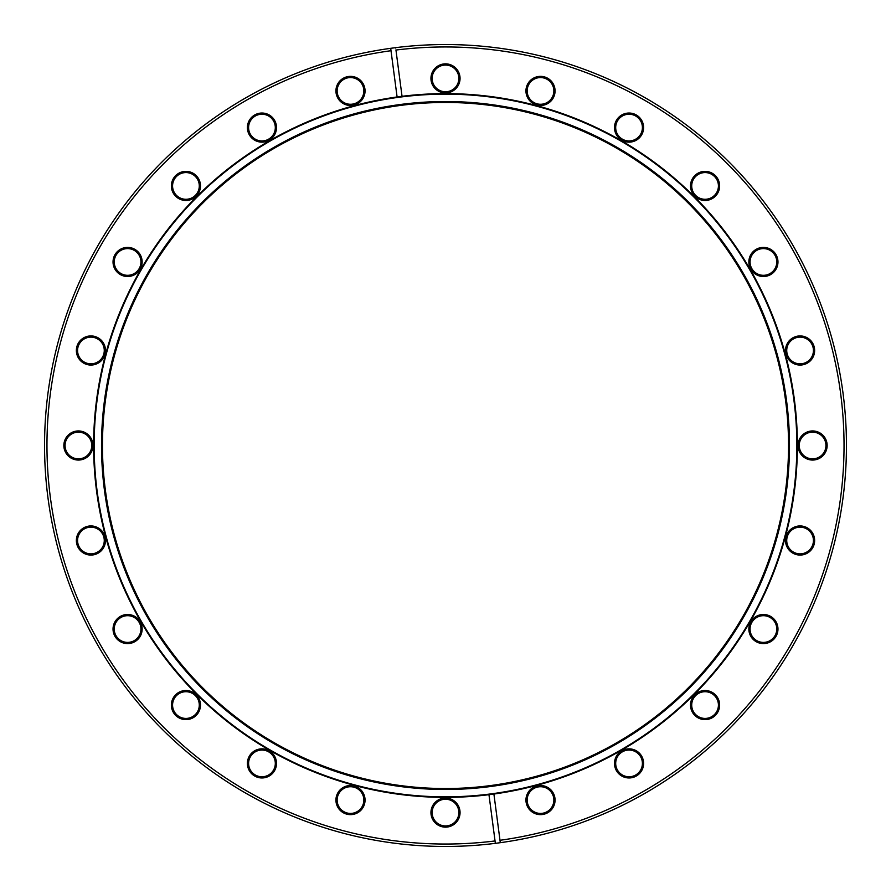 <?xml version="1.0" encoding="UTF-8"?>
<svg xmlns="http://www.w3.org/2000/svg" width="891" height="891" viewBox="0 0 891 891"><rect width="100%" height="100%" fill="white"/><g stroke="black" fill="none" stroke-linecap="round" stroke-linejoin="round"><path stroke-width="0.67" stroke-dasharray="4.46 3.34" d="M365.054 800.085A14.557 14.557 0 0 0 350.486 785.517A14.557 14.557 0 0 0 335.929 800.085A14.557 14.557 0 0 0 350.486 814.641A14.557 14.557 0 0 0 365.054 800.085M337.143 800.085A13.354 13.354 0 0 1 350.486 786.731A13.354 13.354 0 0 1 363.84 800.085A13.354 13.354 0 0 1 350.486 813.427A13.354 13.354 0 0 1 337.143 800.085M276.511 763.409A14.557 14.557 0 0 0 261.954 748.852A14.557 14.557 0 0 0 247.397 763.409A14.557 14.557 0 0 0 261.954 777.966A14.557 14.557 0 0 0 276.511 763.409M248.6 763.409A13.354 13.354 0 0 1 261.954 750.055A13.354 13.354 0 0 1 275.308 763.409A13.354 13.354 0 0 1 261.954 776.763A13.354 13.354 0 0 1 248.6 763.409M200.486 705.071A14.557 14.557 0 0 0 185.929 690.514A14.557 14.557 0 0 0 171.373 705.071A14.557 14.557 0 0 0 185.929 719.627A14.557 14.557 0 0 0 200.486 705.071M172.576 705.071A13.354 13.354 0 0 1 185.929 691.717A13.354 13.354 0 0 1 199.283 705.071A13.354 13.354 0 0 1 185.929 718.424A13.354 13.354 0 0 1 172.576 705.071M142.148 629.046A14.557 14.557 0 0 0 127.591 614.489A14.557 14.557 0 0 0 113.034 629.046A14.557 14.557 0 0 0 127.591 643.603A14.557 14.557 0 0 0 142.148 629.046M114.237 629.046A13.354 13.354 0 0 1 127.591 615.692A13.354 13.354 0 0 1 140.945 629.046A13.354 13.354 0 0 1 127.591 642.4A13.354 13.354 0 0 1 114.237 629.046M105.483 540.514A14.557 14.557 0 0 0 90.915 525.946A14.557 14.557 0 0 0 76.359 540.514A14.557 14.557 0 0 0 90.915 555.071A14.557 14.557 0 0 0 105.483 540.514M77.573 540.514A13.354 13.354 0 0 1 90.915 527.16A13.354 13.354 0 0 1 104.269 540.514A13.354 13.354 0 0 1 90.915 553.857A13.354 13.354 0 0 1 77.573 540.514M92.965 445.5A14.557 14.557 0 0 0 78.408 430.943A14.557 14.557 0 0 0 63.851 445.5A14.557 14.557 0 0 0 78.408 460.057A14.557 14.557 0 0 0 92.965 445.5M65.065 445.5A13.354 13.354 0 0 1 78.408 432.146A13.354 13.354 0 0 1 91.762 445.5A13.354 13.354 0 0 1 78.408 458.854A13.354 13.354 0 0 1 65.065 445.5M105.483 350.486A14.557 14.557 0 0 0 90.915 335.929A14.557 14.557 0 0 0 76.359 350.486A14.557 14.557 0 0 0 90.915 365.054A14.557 14.557 0 0 0 105.483 350.486M77.573 350.486A13.354 13.354 0 0 1 90.915 337.143A13.354 13.354 0 0 1 104.269 350.486A13.354 13.354 0 0 1 90.915 363.84A13.354 13.354 0 0 1 77.573 350.486M142.148 261.954A14.557 14.557 0 0 0 127.591 247.397A14.557 14.557 0 0 0 113.034 261.954A14.557 14.557 0 0 0 127.591 276.511A14.557 14.557 0 0 0 142.148 261.954M114.237 261.954A13.354 13.354 0 0 1 127.591 248.6A13.354 13.354 0 0 1 140.945 261.954A13.354 13.354 0 0 1 127.591 275.308A13.354 13.354 0 0 1 114.237 261.954M200.486 185.929A14.557 14.557 0 0 0 185.929 171.373A14.557 14.557 0 0 0 171.373 185.929A14.557 14.557 0 0 0 185.929 200.486A14.557 14.557 0 0 0 200.486 185.929M172.576 185.929A13.354 13.354 0 0 1 185.929 172.576A13.354 13.354 0 0 1 199.283 185.929A13.354 13.354 0 0 1 185.929 199.283A13.354 13.354 0 0 1 172.576 185.929M276.511 127.591A14.557 14.557 0 0 0 261.954 113.034A14.557 14.557 0 0 0 247.397 127.591A14.557 14.557 0 0 0 261.954 142.148A14.557 14.557 0 0 0 276.511 127.591M248.6 127.591A13.354 13.354 0 0 1 261.954 114.237A13.354 13.354 0 0 1 275.308 127.591A13.354 13.354 0 0 1 261.954 140.945A13.354 13.354 0 0 1 248.6 127.591M365.054 90.915A14.557 14.557 0 0 0 350.486 76.359A14.557 14.557 0 0 0 335.929 90.915A14.557 14.557 0 0 0 350.486 105.483A14.557 14.557 0 0 0 365.054 90.915M337.143 90.915A13.354 13.354 0 0 1 350.486 77.573A13.354 13.354 0 0 1 363.84 90.915A13.354 13.354 0 0 1 350.486 104.269A13.354 13.354 0 0 1 337.143 90.915M460.057 78.408A14.557 14.557 0 0 0 445.5 63.851A14.557 14.557 0 0 0 430.943 78.408A14.557 14.557 0 0 0 445.5 92.965A14.557 14.557 0 0 0 460.057 78.408M432.146 78.408A13.354 13.354 0 0 1 445.5 65.065A13.354 13.354 0 0 1 458.854 78.408A13.354 13.354 0 0 1 445.5 91.762A13.354 13.354 0 0 1 432.146 78.408M555.071 90.915A14.557 14.557 0 0 0 540.514 76.359A14.557 14.557 0 0 0 525.946 90.915A14.557 14.557 0 0 0 540.514 105.483A14.557 14.557 0 0 0 555.071 90.915M527.16 90.915A13.354 13.354 0 0 1 540.514 77.573A13.354 13.354 0 0 1 553.857 90.915A13.354 13.354 0 0 1 540.514 104.269A13.354 13.354 0 0 1 527.16 90.915M643.603 127.591A14.557 14.557 0 0 0 629.046 113.034A14.557 14.557 0 0 0 614.489 127.591A14.557 14.557 0 0 0 629.046 142.148A14.557 14.557 0 0 0 643.603 127.591M615.692 127.591A13.354 13.354 0 0 1 629.046 114.237A13.354 13.354 0 0 1 642.4 127.591A13.354 13.354 0 0 1 629.046 140.945A13.354 13.354 0 0 1 615.692 127.591M719.627 185.929A14.557 14.557 0 0 0 705.071 171.373A14.557 14.557 0 0 0 690.514 185.929A14.557 14.557 0 0 0 705.071 200.486A14.557 14.557 0 0 0 719.627 185.929M691.717 185.929A13.354 13.354 0 0 1 705.071 172.576A13.354 13.354 0 0 1 718.424 185.929A13.354 13.354 0 0 1 705.071 199.283A13.354 13.354 0 0 1 691.717 185.929M777.966 261.954A14.557 14.557 0 0 0 763.409 247.397A14.557 14.557 0 0 0 748.852 261.954A14.557 14.557 0 0 0 763.409 276.511A14.557 14.557 0 0 0 777.966 261.954M750.055 261.954A13.354 13.354 0 0 1 763.409 248.6A13.354 13.354 0 0 1 776.763 261.954A13.354 13.354 0 0 1 763.409 275.308A13.354 13.354 0 0 1 750.055 261.954M814.641 350.486A14.557 14.557 0 0 0 800.085 335.929A14.557 14.557 0 0 0 785.517 350.486A14.557 14.557 0 0 0 800.085 365.054A14.557 14.557 0 0 0 814.641 350.486M786.731 350.486A13.354 13.354 0 0 1 800.085 337.143A13.354 13.354 0 0 1 813.427 350.486A13.354 13.354 0 0 1 800.085 363.84A13.354 13.354 0 0 1 786.731 350.486M827.149 445.5A14.557 14.557 0 0 0 812.592 430.943A14.557 14.557 0 0 0 798.035 445.5A14.557 14.557 0 0 0 812.592 460.057A14.557 14.557 0 0 0 827.149 445.5M799.238 445.5A13.354 13.354 0 0 1 812.592 432.146A13.354 13.354 0 0 1 825.935 445.5A13.354 13.354 0 0 1 812.592 458.854A13.354 13.354 0 0 1 799.238 445.5M814.641 540.514A14.557 14.557 0 0 0 800.085 525.946A14.557 14.557 0 0 0 785.517 540.514A14.557 14.557 0 0 0 800.085 555.071A14.557 14.557 0 0 0 814.641 540.514M786.731 540.514A13.354 13.354 0 0 1 800.085 527.16A13.354 13.354 0 0 1 813.427 540.514A13.354 13.354 0 0 1 800.085 553.857A13.354 13.354 0 0 1 786.731 540.514M777.966 629.046A14.557 14.557 0 0 0 763.409 614.489A14.557 14.557 0 0 0 748.852 629.046A14.557 14.557 0 0 0 763.409 643.603A14.557 14.557 0 0 0 777.966 629.046M750.055 629.046A13.354 13.354 0 0 1 763.409 615.692A13.354 13.354 0 0 1 776.763 629.046A13.354 13.354 0 0 1 763.409 642.4A13.354 13.354 0 0 1 750.055 629.046M719.627 705.071A14.557 14.557 0 0 0 705.071 690.514A14.557 14.557 0 0 0 690.514 705.071A14.557 14.557 0 0 0 705.071 719.627A14.557 14.557 0 0 0 719.627 705.071M691.717 705.071A13.354 13.354 0 0 1 705.071 691.717A13.354 13.354 0 0 1 718.424 705.071A13.354 13.354 0 0 1 705.071 718.424A13.354 13.354 0 0 1 691.717 705.071M643.603 763.409A14.557 14.557 0 0 0 629.046 748.852A14.557 14.557 0 0 0 614.489 763.409A14.557 14.557 0 0 0 629.046 777.966A14.557 14.557 0 0 0 643.603 763.409M615.692 763.409A13.354 13.354 0 0 1 629.046 750.055A13.354 13.354 0 0 1 642.4 763.409A13.354 13.354 0 0 1 629.046 776.763A13.354 13.354 0 0 1 615.692 763.409M555.071 800.085A14.557 14.557 0 0 0 540.514 785.517A14.557 14.557 0 0 0 525.946 800.085A14.557 14.557 0 0 0 540.514 814.641A14.557 14.557 0 0 0 555.071 800.085M527.16 800.085A13.354 13.354 0 0 1 540.514 786.731A13.354 13.354 0 0 1 553.857 800.085A13.354 13.354 0 0 1 540.514 813.427A13.354 13.354 0 0 1 527.16 800.085M460.057 812.592A14.557 14.557 0 0 0 445.5 798.035A14.557 14.557 0 0 0 430.943 812.592A14.557 14.557 0 0 0 445.5 827.149A14.557 14.557 0 0 0 460.057 812.592M432.146 812.592A13.354 13.354 0 0 1 445.5 799.238A13.354 13.354 0 0 1 458.854 812.592A13.354 13.354 0 0 1 445.5 825.935A13.354 13.354 0 0 1 432.146 812.592M102.053 445.5A343.447 343.447 0 0 1 445.5 102.053A343.447 343.447 0 0 1 788.947 445.5A343.447 343.447 0 0 0 445.5 102.053A343.447 343.447 0 0 0 102.053 445.5A343.447 343.447 0 0 1 445.5 102.053A343.447 343.447 0 0 1 788.947 445.5A343.447 343.447 0 0 1 445.5 788.947A343.447 343.447 0 0 1 102.053 445.5A343.447 343.447 0 0 0 445.5 788.947A343.447 343.447 0 0 0 788.947 445.5A343.447 343.447 0 0 1 445.5 788.947A343.447 343.447 0 0 1 102.053 445.5A343.447 343.447 0 0 1 445.5 102.053A343.447 343.447 0 0 1 788.947 445.5A343.447 343.447 0 0 1 445.5 788.947A343.447 343.447 0 0 1 102.053 445.5A343.447 343.447 0 0 0 445.5 788.947A343.447 343.447 0 0 0 788.947 445.5M488.959 794.694A351.889 351.889 0 0 1 93.611 445.5A351.889 351.889 0 0 1 397.096 96.963L390.692 48.314A400.95 400.95 0 0 0 44.55 445.5A400.95 400.95 0 0 0 495.363 843.343L500.308 842.686A400.95 400.95 0 0 0 846.45 445.5A400.95 400.95 0 0 0 395.637 47.657L402.041 96.306A351.889 351.889 0 0 1 797.389 445.5A351.889 351.889 0 0 0 445.5 93.611A351.889 351.889 0 0 0 93.611 445.5A351.889 351.889 0 0 1 397.096 96.963L391.004 50.709L397.096 96.963L402.041 96.306A351.889 351.889 0 0 1 797.389 445.5A351.889 351.889 0 0 1 493.904 794.037L488.959 794.694A351.889 351.889 0 0 1 93.611 445.5A351.889 351.889 0 0 0 445.5 797.389A351.889 351.889 0 0 0 797.389 445.5A351.889 351.889 0 0 1 493.904 794.037L499.996 840.291A398.533 398.533 0 0 0 840.625 393.477A398.533 398.533 0 0 0 395.949 50.052L402.041 96.306L395.637 47.657L390.692 48.314L391.004 50.709A398.533 398.533 0 0 0 46.967 445.5A398.533 398.533 0 0 0 495.051 840.948L488.959 794.694A351.889 351.889 0 0 1 93.611 445.5A351.889 351.889 0 0 0 445.5 797.389A351.889 351.889 0 0 0 797.389 445.5A351.889 351.889 0 0 1 493.904 794.037M102.465 445.5A343.035 343.035 0 0 1 445.5 102.465A343.035 343.035 0 0 1 788.535 445.5A343.035 343.035 0 0 1 445.5 788.535A343.035 343.035 0 0 1 102.465 445.5M101.518 445.5A343.982 343.982 0 0 0 445.5 789.482A343.982 343.982 0 0 0 789.482 445.5A343.982 343.982 0 0 0 445.5 101.518A343.982 343.982 0 0 0 101.518 445.5M94.156 445.5A351.344 351.344 0 0 1 445.5 94.156A351.344 351.344 0 0 1 796.844 445.5A351.344 351.344 0 0 1 445.5 796.844A351.344 351.344 0 0 1 94.156 445.5"/><path stroke-width="1.34" d="M335.929 800.085A14.557 14.557 0 0 1 350.486 785.517A14.557 14.557 0 0 1 365.054 800.085A14.557 14.557 0 0 1 350.486 814.641A14.557 14.557 0 0 1 335.929 800.085M363.84 800.085A13.354 13.354 0 0 0 350.486 786.731A13.354 13.354 0 0 0 337.143 800.085A13.354 13.354 0 0 0 350.486 813.427A13.354 13.354 0 0 0 363.84 800.085M247.397 763.409A14.557 14.557 0 0 1 261.954 748.852A14.557 14.557 0 0 1 276.511 763.409A14.557 14.557 0 0 1 261.954 777.966A14.557 14.557 0 0 1 247.397 763.409M275.308 763.409A13.354 13.354 0 0 0 261.954 750.055A13.354 13.354 0 0 0 248.6 763.409A13.354 13.354 0 0 0 261.954 776.763A13.354 13.354 0 0 0 275.308 763.409M171.373 705.071A14.557 14.557 0 0 1 185.929 690.514A14.557 14.557 0 0 1 200.486 705.071A14.557 14.557 0 0 1 185.929 719.627A14.557 14.557 0 0 1 171.373 705.071M199.283 705.071A13.354 13.354 0 0 0 185.929 691.717A13.354 13.354 0 0 0 172.576 705.071A13.354 13.354 0 0 0 185.929 718.424A13.354 13.354 0 0 0 199.283 705.071M113.034 629.046A14.557 14.557 0 0 1 127.591 614.489A14.557 14.557 0 0 1 142.148 629.046A14.557 14.557 0 0 1 127.591 643.603A14.557 14.557 0 0 1 113.034 629.046M140.945 629.046A13.354 13.354 0 0 0 127.591 615.692A13.354 13.354 0 0 0 114.237 629.046A13.354 13.354 0 0 0 127.591 642.4A13.354 13.354 0 0 0 140.945 629.046M76.359 540.514A14.557 14.557 0 0 1 90.915 525.946A14.557 14.557 0 0 1 105.483 540.514A14.557 14.557 0 0 1 90.915 555.071A14.557 14.557 0 0 1 76.359 540.514M104.269 540.514A13.354 13.354 0 0 0 90.915 527.16A13.354 13.354 0 0 0 77.573 540.514A13.354 13.354 0 0 0 90.915 553.857A13.354 13.354 0 0 0 104.269 540.514M63.851 445.5A14.557 14.557 0 0 1 78.408 430.943A14.557 14.557 0 0 1 92.965 445.5A14.557 14.557 0 0 1 78.408 460.057A14.557 14.557 0 0 1 63.851 445.5M91.762 445.5A13.354 13.354 0 0 0 78.408 432.146A13.354 13.354 0 0 0 65.065 445.5A13.354 13.354 0 0 0 78.408 458.854A13.354 13.354 0 0 0 91.762 445.5M76.359 350.486A14.557 14.557 0 0 1 90.915 335.929A14.557 14.557 0 0 1 105.483 350.486A14.557 14.557 0 0 1 90.915 365.054A14.557 14.557 0 0 1 76.359 350.486M104.269 350.486A13.354 13.354 0 0 0 90.915 337.143A13.354 13.354 0 0 0 77.573 350.486A13.354 13.354 0 0 0 90.915 363.84A13.354 13.354 0 0 0 104.269 350.486M113.034 261.954A14.557 14.557 0 0 1 127.591 247.397A14.557 14.557 0 0 1 142.148 261.954A14.557 14.557 0 0 1 127.591 276.511A14.557 14.557 0 0 1 113.034 261.954M140.945 261.954A13.354 13.354 0 0 0 127.591 248.6A13.354 13.354 0 0 0 114.237 261.954A13.354 13.354 0 0 0 127.591 275.308A13.354 13.354 0 0 0 140.945 261.954M171.373 185.929A14.557 14.557 0 0 1 185.929 171.373A14.557 14.557 0 0 1 200.486 185.929A14.557 14.557 0 0 1 185.929 200.486A14.557 14.557 0 0 1 171.373 185.929M199.283 185.929A13.354 13.354 0 0 0 185.929 172.576A13.354 13.354 0 0 0 172.576 185.929A13.354 13.354 0 0 0 185.929 199.283A13.354 13.354 0 0 0 199.283 185.929M247.397 127.591A14.557 14.557 0 0 1 261.954 113.034A14.557 14.557 0 0 1 276.511 127.591A14.557 14.557 0 0 1 261.954 142.148A14.557 14.557 0 0 1 247.397 127.591M275.308 127.591A13.354 13.354 0 0 0 261.954 114.237A13.354 13.354 0 0 0 248.6 127.591A13.354 13.354 0 0 0 261.954 140.945A13.354 13.354 0 0 0 275.308 127.591M335.929 90.915A14.557 14.557 0 0 1 350.486 76.359A14.557 14.557 0 0 1 365.054 90.915A14.557 14.557 0 0 1 350.486 105.483A14.557 14.557 0 0 1 335.929 90.915M363.84 90.915A13.354 13.354 0 0 0 350.486 77.573A13.354 13.354 0 0 0 337.143 90.915A13.354 13.354 0 0 0 350.486 104.269A13.354 13.354 0 0 0 363.84 90.915M430.943 78.408A14.557 14.557 0 0 1 445.5 63.851A14.557 14.557 0 0 1 460.057 78.408A14.557 14.557 0 0 1 445.5 92.965A14.557 14.557 0 0 1 430.943 78.408M458.854 78.408A13.354 13.354 0 0 0 445.5 65.065A13.354 13.354 0 0 0 432.146 78.408A13.354 13.354 0 0 0 445.5 91.762A13.354 13.354 0 0 0 458.854 78.408M525.946 90.915A14.557 14.557 0 0 1 540.514 76.359A14.557 14.557 0 0 1 555.071 90.915A14.557 14.557 0 0 1 540.514 105.483A14.557 14.557 0 0 1 525.946 90.915M553.857 90.915A13.354 13.354 0 0 0 540.514 77.573A13.354 13.354 0 0 0 527.16 90.915A13.354 13.354 0 0 0 540.514 104.269A13.354 13.354 0 0 0 553.857 90.915M614.489 127.591A14.557 14.557 0 0 1 629.046 113.034A14.557 14.557 0 0 1 643.603 127.591A14.557 14.557 0 0 1 629.046 142.148A14.557 14.557 0 0 1 614.489 127.591M642.4 127.591A13.354 13.354 0 0 0 629.046 114.237A13.354 13.354 0 0 0 615.692 127.591A13.354 13.354 0 0 0 629.046 140.945A13.354 13.354 0 0 0 642.4 127.591M690.514 185.929A14.557 14.557 0 0 1 705.071 171.373A14.557 14.557 0 0 1 719.627 185.929A14.557 14.557 0 0 1 705.071 200.486A14.557 14.557 0 0 1 690.514 185.929M718.424 185.929A13.354 13.354 0 0 0 705.071 172.576A13.354 13.354 0 0 0 691.717 185.929A13.354 13.354 0 0 0 705.071 199.283A13.354 13.354 0 0 0 718.424 185.929M748.852 261.954A14.557 14.557 0 0 1 763.409 247.397A14.557 14.557 0 0 1 777.966 261.954A14.557 14.557 0 0 1 763.409 276.511A14.557 14.557 0 0 1 748.852 261.954M776.763 261.954A13.354 13.354 0 0 0 763.409 248.6A13.354 13.354 0 0 0 750.055 261.954A13.354 13.354 0 0 0 763.409 275.308A13.354 13.354 0 0 0 776.763 261.954M785.517 350.486A14.557 14.557 0 0 1 800.085 335.929A14.557 14.557 0 0 1 814.641 350.486A14.557 14.557 0 0 1 800.085 365.054A14.557 14.557 0 0 1 785.517 350.486M813.427 350.486A13.354 13.354 0 0 0 800.085 337.143A13.354 13.354 0 0 0 786.731 350.486A13.354 13.354 0 0 0 800.085 363.84A13.354 13.354 0 0 0 813.427 350.486M798.035 445.5A14.557 14.557 0 0 1 812.592 430.943A14.557 14.557 0 0 1 827.149 445.5A14.557 14.557 0 0 1 812.592 460.057A14.557 14.557 0 0 1 798.035 445.5M825.935 445.5A13.354 13.354 0 0 0 812.592 432.146A13.354 13.354 0 0 0 799.238 445.5A13.354 13.354 0 0 0 812.592 458.854A13.354 13.354 0 0 0 825.935 445.5M785.517 540.514A14.557 14.557 0 0 1 800.085 525.946A14.557 14.557 0 0 1 814.641 540.514A14.557 14.557 0 0 1 800.085 555.071A14.557 14.557 0 0 1 785.517 540.514M813.427 540.514A13.354 13.354 0 0 0 800.085 527.16A13.354 13.354 0 0 0 786.731 540.514A13.354 13.354 0 0 0 800.085 553.857A13.354 13.354 0 0 0 813.427 540.514M748.852 629.046A14.557 14.557 0 0 1 763.409 614.489A14.557 14.557 0 0 1 777.966 629.046A14.557 14.557 0 0 1 763.409 643.603A14.557 14.557 0 0 1 748.852 629.046M776.763 629.046A13.354 13.354 0 0 0 763.409 615.692A13.354 13.354 0 0 0 750.055 629.046A13.354 13.354 0 0 0 763.409 642.4A13.354 13.354 0 0 0 776.763 629.046M690.514 705.071A14.557 14.557 0 0 1 705.071 690.514A14.557 14.557 0 0 1 719.627 705.071A14.557 14.557 0 0 1 705.071 719.627A14.557 14.557 0 0 1 690.514 705.071M718.424 705.071A13.354 13.354 0 0 0 705.071 691.717A13.354 13.354 0 0 0 691.717 705.071A13.354 13.354 0 0 0 705.071 718.424A13.354 13.354 0 0 0 718.424 705.071M614.489 763.409A14.557 14.557 0 0 1 629.046 748.852A14.557 14.557 0 0 1 643.603 763.409A14.557 14.557 0 0 1 629.046 777.966A14.557 14.557 0 0 1 614.489 763.409M642.4 763.409A13.354 13.354 0 0 0 629.046 750.055A13.354 13.354 0 0 0 615.692 763.409A13.354 13.354 0 0 0 629.046 776.763A13.354 13.354 0 0 0 642.4 763.409M525.946 800.085A14.557 14.557 0 0 1 540.514 785.517A14.557 14.557 0 0 1 555.071 800.085A14.557 14.557 0 0 1 540.514 814.641A14.557 14.557 0 0 1 525.946 800.085M553.857 800.085A13.354 13.354 0 0 0 540.514 786.731A13.354 13.354 0 0 0 527.16 800.085A13.354 13.354 0 0 0 540.514 813.427A13.354 13.354 0 0 0 553.857 800.085M430.943 812.592A14.557 14.557 0 0 1 445.5 798.035A14.557 14.557 0 0 1 460.057 812.592A14.557 14.557 0 0 1 445.5 827.149A14.557 14.557 0 0 1 430.943 812.592M458.854 812.592A13.354 13.354 0 0 0 445.5 799.238A13.354 13.354 0 0 0 432.146 812.592A13.354 13.354 0 0 0 445.5 825.935A13.354 13.354 0 0 0 458.854 812.592M102.053 445.5A343.447 343.447 0 0 0 445.5 788.947A343.447 343.447 0 0 0 788.947 445.5A343.447 343.447 0 0 0 445.5 102.053A343.447 343.447 0 0 0 102.053 445.5A343.447 343.447 0 0 1 445.5 102.053A343.447 343.447 0 0 1 788.947 445.5M493.904 794.037L500.308 842.686L495.363 843.343L495.051 840.948A398.533 398.533 0 0 1 50.375 497.523A398.533 398.533 0 0 1 391.004 50.709L397.096 96.963A351.889 351.889 0 0 1 402.041 96.306L397.096 96.963A351.889 351.889 0 0 0 93.611 445.5A351.889 351.889 0 0 0 488.959 794.694L493.904 794.037A351.889 351.889 0 0 1 488.959 794.694L495.363 843.343A400.95 400.95 0 0 1 44.55 445.5A400.95 400.95 0 0 1 390.692 48.314L395.637 47.657A400.95 400.95 0 0 1 846.45 445.5A400.95 400.95 0 0 1 500.308 842.686L499.996 840.291A398.533 398.533 0 0 0 844.033 445.5A398.533 398.533 0 0 0 395.949 50.052L402.041 96.306A351.889 351.889 0 0 1 797.389 445.5A351.889 351.889 0 0 1 488.959 794.694M391.004 50.709L390.692 48.314L391.004 50.709M788.535 445.5A343.035 343.035 0 0 0 445.5 102.465A343.035 343.035 0 0 0 102.465 445.5A343.035 343.035 0 0 0 445.5 788.535A343.035 343.035 0 0 0 788.535 445.5M789.482 445.5A343.982 343.982 0 0 1 445.5 789.482A343.982 343.982 0 0 1 101.518 445.5A343.982 343.982 0 0 1 445.5 101.518A343.982 343.982 0 0 1 789.482 445.5M796.844 445.5A351.344 351.344 0 0 0 445.5 94.156A351.344 351.344 0 0 0 94.156 445.5A351.344 351.344 0 0 0 445.5 796.844A351.344 351.344 0 0 0 796.844 445.5"/></g></svg>
